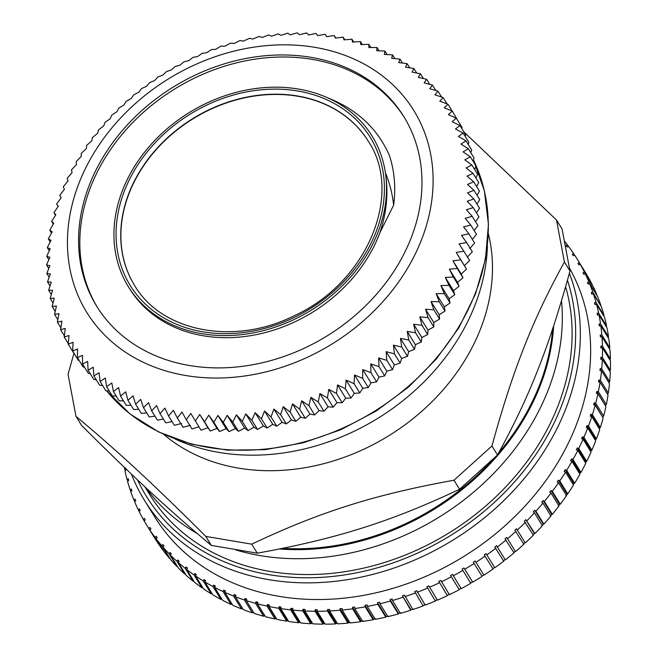 <?xml version="1.0" encoding="UTF-8"?>
<svg xmlns="http://www.w3.org/2000/svg" width="657" height="657" viewBox="0 0 657 657"><rect width="100%" height="100%" fill="white"/><g stroke="black" fill="none" stroke-linecap="round" stroke-linejoin="round"><path stroke-width="0.99" d="M404.408 117.57A180.47 146.281 -31.7 0 0 174.614 89.04A180.47 146.281 -31.7 0 0 97.384 307.328A180.47 146.281 -31.7 0 1 148.154 108.216A180.47 146.281 -31.7 0 1 366.663 79.899A180.47 146.281 -31.7 0 1 404.408 117.57M134.652 285.54A137.305 111.296 148.3 0 1 193.01 118.802A137.305 111.296 148.3 0 1 368.248 141.165M128.37 286.707L129.659 288.784A143.259 116.117 -31.7 0 0 259.852 333.879A143.259 116.117 -31.7 0 0 379.927 232.652L393.617 205.181A150.51 121.997 -31.7 0 0 389.264 155.068C377.266 128.296 356.726 109.21 327.646 97.811A143.259 116.117 148.3 0 1 385.404 172.775A143.259 116.117 148.3 0 1 290.09 321.347A143.259 116.117 148.3 0 1 128.37 286.707A143.259 116.117 148.3 0 1 160.809 134.43A143.259 116.117 148.3 0 1 327.646 97.811M393.617 205.181C392.418 193.856 389.683 183.048 385.404 172.775C388.542 192.37 386.718 212.326 379.927 232.652M56.633 203.99L58.309 206.232L53.923 212.687L55.87 214.749L51.632 221.409L53.833 223.281L49.76 230.155L52.207 231.822L48.314 238.885L51 240.355L47.296 247.599L50.211 248.855L46.704 256.271L49.85 257.298L46.54 264.886L49.899 265.683L46.811 273.427L50.367 273.985L47.509 281.878L51.262 282.19L48.634 290.213L52.568 290.279L50.187 298.426L54.293 298.237L52.158 306.49L56.436 306.047L54.556 314.407L58.974 313.701L57.364 322.144L61.922 321.166L60.584 329.683L65.265 328.443L64.205 337.025L68.993 335.513L68.221 344.145L73.108 342.354L72.623 351.027L77.6 348.966L77.403 357.663L82.454 355.322L82.544 364.035L87.66 361.416L88.054 370.137L93.212 367.238L93.902 375.952L99.092 372.774L100.094 381.462L105.301 378.013L106.598 386.669L111.813 382.949L113.423 391.556L118.621 387.556L120.535 396.105L125.717 391.843L127.934 400.318L133.075 395.793L135.597 404.186L140.697 399.399L143.513 407.693L148.548 402.651L151.66 410.847L156.621 405.55L160.029 413.623L164.899 408.087L168.594 416.029L173.366 410.247L177.349 418.049L182.005 412.038L186.276 419.692L190.801 413.458L195.343 420.948L199.728 414.493L204.541 421.81L208.778 415.15L213.853 422.287L217.927 415.421L223.265 422.369L227.158 415.306L232.742 422.057L236.454 414.813L242.285 421.359L245.792 413.935L251.853 420.266L255.162 412.678L261.445 418.788L264.533 411.044L271.029 416.924L273.895 409.032L280.596 414.674L283.224 406.658L290.123 412.054L292.513 403.907L299.584 409.056L301.719 400.803L308.971 405.697L310.851 397.345L318.259 401.977L319.869 393.535L327.432 397.912L328.771 389.387L336.466 393.494L337.526 384.912L345.344 388.747L346.124 380.116L354.057 383.68L354.55 375.007L362.582 378.292L362.779 369.595L370.893 372.601L370.803 363.888L378.99 366.622L378.596 357.901L386.842 360.365L386.144 351.651L394.438 353.836L393.444 345.147L401.772 347.052L400.466 338.396L408.81 340.03L407.209 331.424L415.561 332.779L413.647 324.23L421.991 325.322L419.774 316.846L428.093 317.66L425.58 309.266L433.866 309.825L431.041 301.522L439.278 301.818L436.166 293.63L444.337 293.663L440.929 285.59L449.027 285.376L445.323 277.435L453.33 276.975L449.347 269.165L457.247 268.467L452.985 260.813L460.771 259.885L456.229 252.395L463.891 251.229L459.071 243.911L466.593 242.532L461.518 235.395L468.893 233.81L463.555 226.854L470.765 225.064L465.172 218.313L472.211 216.334L466.38 209.788L473.229 207.62L467.168 201.288L473.82 198.948L467.538 192.838L473.984 190.333L467.488 184.453L473.713 181.792L467.012 176.15L473.015 173.341L466.125 167.946L471.89 165.006L464.811 159.856L470.338 156.793L463.086 151.898L468.359 148.728L460.951 144.088L465.969 140.812L458.405 136.442L463.16 133.075L455.465 128.977L459.941 125.536L452.123 121.701L456.319 118.194L448.386 114.63L452.303 111.074L444.272 107.789L447.902 104.192L439.788 101.178L443.122 97.556L434.934 94.822L437.981 91.183L429.727 88.72L432.47 85.082L424.176 82.897L426.623 79.267L418.295 77.362L420.431 73.756L412.087 72.122L413.918 68.55L405.574 67.195L407.102 63.663L398.758 62.579L399.99 59.114L391.671 58.301L392.59 54.901L384.304 54.35L384.928 51.032L376.691 50.745L377.011 47.526L368.84 47.485L368.864 44.372L360.767 44.594L360.496 41.596L352.489 42.056L351.93 39.19L344.022 39.888L343.176 37.17L335.382 38.098L334.249 35.527L326.586 36.685L325.182 34.271L317.66 35.65L315.984 33.408L308.609 34.993L306.663 32.932L299.461 34.722L297.26 32.85L290.23 34.837L287.782 33.162L280.933 35.33L278.24 33.86L271.587 36.209L268.672 34.952L262.225 37.465L259.08 36.431L252.846 39.1L249.496 38.303L243.492 41.104L239.928 40.545L234.155 43.485L230.402 43.165L224.875 46.228L220.941 46.162L215.66 49.341L211.554 49.521L206.536 52.798L202.266 53.242L197.511 56.601L193.092 57.307L188.616 60.748L184.059 61.725L179.854 65.224L175.173 66.472L171.255 70.028L166.467 71.539L162.837 75.136L157.943 76.926L154.609 80.548L149.632 82.618L146.585 86.256L141.534 88.596L138.791 92.235L133.683 94.854L131.236 98.484L126.087 101.383L123.943 104.997L118.753 108.167L116.921 111.739L111.715 115.189L110.179 118.72L104.964 122.44L103.74 125.906L98.534 129.897L97.614 133.297L92.432 137.559L91.808 140.869L86.658 145.402L86.338 148.613L81.246 153.401L81.222 156.514L76.187 161.556L76.458 164.554L71.498 169.843L72.065 172.709L67.195 178.252L68.041 180.971L63.277 186.752L64.402 189.323L59.754 195.334L61.158 197.749L56.633 203.99L58.161 206.454M325.182 34.271L326.669 36.669M334.249 35.527L335.809 38.049M343.176 37.17L344.81 39.822M351.93 39.19L353.655 41.982M360.496 41.596L362.319 44.545M368.864 44.372L370.794 47.493M377.011 47.526L379.048 50.819M384.928 51.032L387.088 54.523M392.59 54.901L394.882 58.604M399.99 59.114L402.421 63.056M407.102 63.663L409.689 67.86M413.918 68.55L416.686 73.017M420.431 73.756L423.379 78.52M426.623 79.267L429.768 84.367M432.47 85.082L435.846 90.543M437.981 91.183L441.603 97.039M443.122 97.556L447.023 103.863M447.902 104.192L452.106 110.992M452.303 111.074L457.937 120.814M456.319 118.194L462.043 127.45L461.797 128.534M459.941 125.536L465.665 134.792L465.23 136.426M463.16 133.075L468.884 142.339L468.227 144.466M465.969 140.812L471.693 150.075L470.79 152.654M468.359 148.728L474.083 157.984L472.925 160.973M470.338 156.793L476.062 166.057L474.617 169.416M471.89 165.006L477.614 174.261L475.865 177.957M473.015 173.341L478.739 182.605L476.678 186.588M473.713 181.792L479.438 191.047L477.056 195.293M473.984 190.333L479.709 199.588L476.982 204.064M473.82 198.948L479.544 208.203L476.481 212.876M473.229 207.62L478.953 216.876L475.537 221.713M472.211 216.334L477.935 225.589L474.157 230.558M470.765 225.064L476.481 234.327L472.342 239.394M468.893 233.81L474.609 243.065L469.714 248.658M466.593 242.532L472.317 251.795L467.275 257.174M463.891 251.229L469.615 260.492L464.425 265.658L466.495 269.14L461.181 274.076L462.971 277.73L457.543 282.428L459.054 286.23L453.519 290.698L454.751 294.632L449.125 298.853L450.061 302.918L444.362 306.893L445.003 311.073L439.246 314.785L439.582 319.08L433.776 322.53L433.817 326.915L427.97 330.11L427.707 334.577L421.843 337.493L421.277 342.034L415.405 344.687L414.534 349.286L408.662 351.659L407.488 356.308L401.641 358.41L400.162 363.091L394.34 364.914L392.566 369.62L386.792 371.164L384.706 375.878L378.999 377.151L376.617 381.865L370.975 382.859L368.298 387.548L362.746 388.271L359.781 392.935L354.32 393.379L351.068 398.011L345.722 398.175L342.19 402.757L336.967 402.651L333.156 407.168L328.073 406.798L323.983 411.233L319.047 410.609L314.695 414.953L309.923 414.066L305.308 418.312L300.709 417.17L295.847 421.309L291.429 419.922L286.321 423.929L282.091 422.295L276.753 426.179L272.729 424.307L267.169 428.044L263.358 425.941L257.577 429.522L253.996 427.198L248.001 430.614L244.65 428.077L238.466 431.321L235.354 428.569L228.989 431.624L226.123 428.684L219.578 431.542L216.974 428.413L210.265 431.074L207.924 427.756L201.067 430.204L195.343 420.948M456.229 252.395L464.425 265.658M460.771 259.885L466.495 269.14M452.985 260.813L461.181 274.076M457.247 268.467L462.971 277.73M449.347 269.165L457.543 282.428M453.33 276.975L459.054 286.23M445.323 277.435L453.519 290.698M449.027 285.376L454.751 294.632M440.929 285.59L449.125 298.853M444.337 293.663L450.061 302.918M436.166 293.63L444.362 306.893M439.278 301.818L445.003 311.073M431.041 301.522L439.246 314.785M433.866 309.825L439.582 319.08M425.58 309.266L433.776 322.53M428.093 317.66L433.817 326.915M419.774 316.846L427.97 330.11M421.991 325.322L427.707 334.577M413.647 324.23L421.843 337.493M415.561 332.779L421.277 342.034M407.209 331.424L415.405 344.687M408.81 340.03L414.534 349.286M400.466 338.396L408.662 351.659M401.772 347.052L407.488 356.308M393.444 345.147L401.641 358.41M394.438 353.836L400.162 363.091M386.144 351.651L394.34 364.914M386.842 360.365L392.566 369.62M378.596 357.901L386.792 371.164M378.99 366.622L384.706 375.878M370.803 363.888L378.999 377.151M370.893 372.601L376.617 381.865M362.779 369.595L370.975 382.859M362.582 378.292L368.298 387.548M354.55 375.007L362.746 388.271M354.057 383.68L359.781 392.935M346.124 380.116L354.32 393.379M345.344 388.747L351.068 398.011M337.526 384.912L345.722 398.175M336.466 393.494L342.19 402.757M328.771 389.387L336.967 402.651M327.432 397.912L333.156 407.168M319.869 393.535L328.073 406.798M318.259 401.977L323.983 411.233M310.851 397.345L319.047 410.609M308.971 405.697L314.695 414.953M301.719 400.803L309.923 414.066M299.584 409.056L305.308 418.312M292.513 403.907L300.709 417.17M290.123 412.054L295.847 421.309M283.224 406.658L291.429 419.922M280.596 414.674L286.321 423.929M273.895 409.032L282.091 422.295M271.029 416.924L276.753 426.179M264.533 411.044L272.729 424.307M261.445 418.788L267.169 428.044M255.162 412.678L263.358 425.941M251.853 420.266L257.577 429.522M245.792 413.935L253.996 427.198M242.285 421.359L248.001 430.614M236.454 414.813L244.65 428.077M232.742 422.057L238.466 431.321M227.158 415.306L235.354 428.569M223.265 422.369L228.989 431.624M217.927 415.421L226.123 428.684M213.853 422.287L219.578 431.542M208.778 415.15L216.974 428.413M204.541 421.81L210.265 431.074M199.728 414.493L207.924 427.756M186.276 419.692L191.992 428.955L198.997 426.722M177.349 418.049L183.073 427.313L190.202 425.301M168.594 416.029L174.319 425.284L181.562 423.51M160.029 413.623L165.753 422.878L172.027 421.572M151.66 410.847L157.384 420.102L163.388 419.067M143.513 407.693L149.229 416.957L154.953 416.168M135.597 404.186L141.321 413.442L146.716 412.892M127.934 400.318L133.658 409.574L138.717 409.237M120.535 396.105L126.259 405.361L130.957 405.213M113.423 391.556L119.147 400.811L123.45 400.819M106.598 386.669L112.322 395.925L116.215 396.072M100.094 381.462L105.81 390.726L109.267 390.981M93.902 375.952L99.626 385.207L102.607 385.536M88.054 370.137L93.77 379.401L96.259 379.762M82.544 364.035L88.268 373.299L90.231 373.661M77.403 357.663L83.119 366.926L84.523 367.238M72.623 351.027L78.339 360.291L79.152 360.496M68.221 344.145L73.937 353.4M64.205 337.025L68.262 343.603M60.584 329.683L64.353 335.784M57.364 322.144L60.871 327.818M54.556 314.407L57.824 319.696M52.158 306.49L55.221 311.434M50.187 298.426L53.045 303.049M48.634 290.213L51.312 294.55M47.509 281.878L50.022 285.951M46.811 273.427L49.176 277.262M46.54 264.886L48.766 268.499M46.704 256.271L48.807 259.679M47.296 247.599L49.283 250.818M48.314 238.885L50.195 241.924M49.76 230.155L51.542 233.03M51.632 221.409L53.324 224.144M53.923 212.687L55.533 215.274M372.864 69.207A192.164 155.758 -31.7 0 0 71.506 207.374A192.164 155.758 -31.7 0 0 306.425 357.712A192.164 155.758 -31.7 0 0 372.864 69.207M365.407 77.863A180.47 146.281 -31.7 0 0 146.339 106.656A180.47 146.281 -31.7 0 0 96.743 306.31A180.47 146.281 -31.7 0 0 327.17 335.867A180.47 146.281 -31.7 0 0 403.784 116.552A180.47 146.281 -31.7 0 0 365.407 77.863M145.87 487.699A234.426 190.013 -31.7 0 0 197.1 533.435M235.518 549.835A234.426 190.013 -31.7 0 0 462.627 500.954A234.426 190.013 -31.7 0 0 561.513 300.832M565.62 286.764A234.426 190.013 148.3 0 1 426.212 545.622A234.426 190.013 148.3 0 1 149.656 494.557L144.819 486.714M556.495 219.996L562.063 229.006L569.989 271.012C549.096 347.101 529.501 396.844 497.513 454.997L491.945 445.98C512.838 369.891 532.433 320.148 564.42 262.003L556.495 219.996L463.875 131.893M569.989 271.012L564.42 262.003M73.929 353.384L68.057 374.359L75.982 416.366C117.8 451.187 152.892 483.642 205.805 536.408L251.688 544.16C319.951 511.869 374.638 494.59 453.979 480.234L491.945 445.98M497.513 454.997L459.555 489.243L453.979 480.234M459.555 489.243C391.293 521.543 336.606 538.822 257.265 553.178L251.688 544.16M257.265 553.178L211.373 545.425L205.805 536.408M211.373 545.425C169.555 510.596 134.455 478.14 81.55 425.375L75.982 416.366M163.65 434.318A197.215 159.856 -31.7 0 0 388.87 435.698A197.215 159.856 -31.7 0 0 488.356 233.637M175.09 438.999A208.376 168.898 -31.7 0 0 378.046 418.189A208.376 168.898 -31.7 0 0 487.42 245.964M565.529 472.161A253.035 205.091 148.3 0 1 559.756 480.965L567.722 493.85A253.035 205.091 148.3 0 0 573.495 485.047L565.529 472.161L564.166 471.422L565.291 469.615L573.873 483.511L573.208 484.587M565.291 469.615L566.654 470.355L574.62 483.24L573.873 483.511M574.62 483.24A253.035 205.091 148.3 0 0 579.926 474.247L571.96 461.362L570.555 460.688L571.59 458.849L580.172 472.744L579.614 473.746M571.59 458.849L572.994 459.522L580.952 472.408L580.172 472.744M580.952 472.408A253.035 205.091 148.3 0 0 585.781 463.259L577.815 450.373L576.378 449.766L577.306 447.902L585.896 461.797L585.444 462.709M577.306 447.902L578.751 448.509L586.709 461.395L585.896 461.797M586.709 461.395A253.035 205.091 148.3 0 0 591.045 452.115L583.079 439.229L581.609 438.687L582.439 436.798L591.029 450.694L590.668 451.507M582.439 436.798L583.909 437.34L591.875 450.226L591.029 450.694M591.875 450.226A253.035 205.091 148.3 0 0 595.702 440.839L587.736 427.953L586.241 427.477L586.964 425.564L595.554 439.459L595.291 440.165M586.964 425.564L588.458 426.04L596.425 438.925L595.554 439.459M596.425 438.925A253.035 205.091 148.3 0 0 599.742 429.464L591.776 416.579L590.257 416.168L590.873 414.247L599.463 428.142L599.283 428.717M590.873 414.247L592.392 414.649L600.358 427.535L599.463 428.142M600.358 427.535A253.035 205.091 148.3 0 0 603.151 418.016L595.185 405.131L593.641 404.794L594.158 402.856L602.633 417.187M594.158 402.856L595.694 403.201L603.66 416.086L602.74 416.752M603.66 416.086A253.035 205.091 148.3 0 0 605.91 406.543L597.952 393.658L596.392 393.379L596.794 391.449L605.335 405.599M596.794 391.449L598.355 391.72L606.321 404.605L605.384 405.336M606.321 404.605A253.035 205.091 148.3 0 0 608.037 395.054L600.071 382.169L598.502 381.963L598.798 380.033L607.372 393.986M598.798 380.033L600.367 380.239L608.325 393.124L607.38 393.929M608.325 393.124A253.035 205.091 148.3 0 0 609.499 383.598L601.533 370.712L599.964 370.573L600.145 368.651L601.418 370.704M600.145 368.651L601.722 368.791L609.68 381.676L608.809 382.473M609.68 381.676A253.035 205.091 148.3 0 0 610.312 372.199L602.346 359.313L600.769 359.239L600.835 357.326L602.058 359.297M600.835 357.326L602.42 357.4L610.378 370.285L609.597 371.049M610.378 370.285A253.035 205.091 148.3 0 0 610.46 360.89L602.494 348.005L600.917 347.996L600.876 346.099L602.05 348.005M600.876 346.099L602.461 346.108L610.419 358.993L609.737 359.716M610.419 358.993A253.035 205.091 148.3 0 0 609.951 349.696L601.984 336.811L600.408 336.869L600.26 335.004L601.393 336.836M600.26 335.004L601.837 334.939L609.803 347.824L609.203 348.489M609.803 347.824A253.035 205.091 148.3 0 0 608.784 338.659L600.818 325.773L599.25 325.897L598.987 324.057L600.087 325.831M598.987 324.057L600.555 323.934L608.522 336.819L608.021 337.419M608.522 336.819A253.035 205.091 148.3 0 0 606.961 327.802L598.995 314.917L597.435 315.105L597.065 313.29L598.133 315.015M597.065 313.29L598.626 313.102L606.592 325.987L606.173 326.529M606.592 325.987A253.035 205.091 148.3 0 0 604.489 317.15L596.523 304.265L594.979 304.52L594.495 302.746L595.538 304.429M594.495 302.746L596.039 302.499L604.005 315.385L603.676 315.836M604.005 315.385A253.035 205.091 148.3 0 0 601.369 306.745L593.402 293.86L591.883 294.172L591.292 292.447L592.31 294.081M591.292 292.447L592.819 292.135L600.531 305.39M600.785 305.02A253.035 205.091 148.3 0 0 597.615 296.611L589.658 283.725L588.155 284.095L587.457 282.411L588.45 284.021M587.457 282.411L588.959 282.042L596.753 295.198M596.926 294.927A253.035 205.091 148.3 0 0 593.238 286.764L585.28 273.879L583.802 274.306L583.005 272.68L583.974 274.256M583.005 272.68L584.484 272.253L592.343 285.31M592.442 285.138A253.035 205.091 148.3 0 0 588.253 277.246L580.287 264.36L578.842 264.845L577.938 263.276L578.899 264.828M577.938 263.276L579.392 262.792L587.317 275.735M579.392 262.792A253.035 205.091 148.3 0 0 577.027 258.842A253.035 205.091 148.3 0 0 574.703 255.195L573.29 255.729L572.288 254.218L573.701 253.684L574.645 255.212M573.701 253.684A253.035 205.091 148.3 0 0 568.527 246.4L567.155 246.991L566.055 245.546L567.434 244.954L568.371 246.465M125.487 470.313L124.567 468.827L125.38 468.342M125.791 468.096L126.169 469.911L124.937 470.634A253.035 205.091 148.3 0 0 127.039 479.47L128.255 478.682L128.731 480.456L127.524 481.244A253.035 205.091 148.3 0 0 130.16 489.876L131.351 489.03L131.942 490.754L130.743 491.608A253.035 205.091 148.3 0 0 133.913 500.018L135.079 499.106L135.777 500.79L134.603 501.702A253.035 205.091 148.3 0 0 138.29 509.857L139.432 508.896L140.228 510.522L139.087 511.491A253.035 205.091 148.3 0 0 143.275 519.375L144.392 518.357L145.287 519.925L144.179 520.952A253.035 205.091 148.3 0 0 146.544 524.902L154.502 537.787A253.035 205.091 148.3 0 0 156.826 541.434L148.86 528.548L149.944 527.472L150.905 529.025M127.959 480.957L127.039 479.47M131.08 491.37L130.16 489.876M134.833 501.521L133.913 500.018M139.218 511.376L138.29 509.857M144.22 520.911L143.275 519.375M149.944 527.472L150.946 528.984L149.862 530.059L157.828 542.945A253.035 205.091 148.3 0 0 163.002 550.229L155.036 537.344L156.079 536.211L157.056 537.787M156.079 536.211L157.171 537.656L156.128 538.789L164.094 551.675A253.035 205.091 148.3 0 0 169.736 558.622L161.77 545.737L162.78 544.563L163.765 546.164M162.78 544.563L163.963 545.934L162.961 547.109L170.927 559.994A253.035 205.091 148.3 0 0 177.02 566.597L169.054 553.711L170.023 552.488L171.034 554.13M177.464 566.539L177.02 566.597M170.023 552.488L171.296 553.785L170.335 555.009L178.302 567.894A253.035 205.091 148.3 0 0 184.839 574.128L176.873 561.242L177.784 559.978L178.827 561.653M185.389 574.037L184.839 574.128M177.784 559.978L179.156 561.201L178.236 562.466L186.202 575.351A253.035 205.091 148.3 0 0 193.158 581.19L185.192 568.305L186.062 566.999L187.122 568.724M193.815 581.059L193.158 581.19M186.062 566.999L187.508 568.141L186.645 569.455L194.612 582.34A253.035 205.091 148.3 0 0 201.962 587.777L193.996 574.891L194.817 573.545L195.909 575.318M202.726 587.596L201.962 587.777M194.817 573.545L196.344 574.604L195.531 575.951L203.489 588.836A253.035 205.091 148.3 0 0 211.226 593.854L203.268 580.969L204.023 579.589L205.156 581.42M212.088 593.624L211.226 593.854M204.023 579.589L205.625 580.566L204.869 581.946L212.835 594.831A253.035 205.091 148.3 0 0 220.924 599.422L212.967 586.537L213.665 585.116L214.839 587.021M221.877 599.135L220.924 599.422M213.665 585.116L215.34 586.003L214.642 587.424L222.6 600.309A253.035 205.091 148.3 0 0 231.034 604.448L223.068 591.563L223.717 590.117L224.932 592.088M232.069 604.095L231.034 604.448M223.717 590.117L225.458 590.914L224.809 592.359L232.775 605.245A253.035 205.091 148.3 0 0 241.521 608.932L233.555 596.047L234.138 594.577L235.411 596.63M242.63 608.505L241.521 608.932M234.138 594.577L235.945 595.275L235.362 596.745L243.328 609.63A253.035 205.091 148.3 0 0 252.362 612.85L244.396 599.964L244.913 598.478L253.503 612.373L252.362 612.85M244.913 598.478L246.777 599.077L246.26 600.572L254.218 613.457A253.035 205.091 148.3 0 0 263.523 616.209L255.557 603.323L256.008 601.804L264.599 615.699L263.523 616.209M256.008 601.804L257.922 602.313L257.47 603.824L265.436 616.709A253.035 205.091 148.3 0 0 274.971 618.976L267.013 606.091L267.399 604.563L275.981 618.459L274.971 618.976M276.416 618.549L275.981 618.459M267.399 604.563L269.354 604.974L268.968 606.501L276.934 619.387A253.035 205.091 148.3 0 0 286.69 621.161L278.724 608.275L279.036 606.74L287.626 620.635L286.69 621.161M288.218 620.725L287.626 620.635M279.036 606.74L281.032 607.043L280.72 608.587L288.686 621.473A253.035 205.091 148.3 0 0 298.623 622.754L290.665 609.868L290.903 608.316L299.493 622.212L298.623 622.754M300.241 622.294L299.493 622.212M290.903 608.316L292.94 608.53L292.693 610.082L300.66 622.967A253.035 205.091 148.3 0 0 310.761 623.748L302.795 610.862L302.967 609.31L311.558 623.206L310.761 623.748M312.445 623.247L311.558 623.206M302.967 609.31L305.029 609.417L304.856 610.969L312.822 623.854A253.035 205.091 148.3 0 0 323.055 624.142L315.089 611.256L315.196 609.696L323.786 623.592L323.055 624.142M324.804 623.6L323.786 623.592M315.196 609.696L317.282 609.704L317.175 611.265L325.141 624.15A253.035 205.091 148.3 0 0 335.481 623.936L327.514 611.051L327.547 609.491L336.129 623.386L335.481 623.936M337.271 623.337L336.129 623.386M327.547 609.491L329.65 609.4L329.617 610.953L337.583 623.838A253.035 205.091 148.3 0 0 347.996 623.123L340.039 610.238L339.989 608.694L348.58 622.59L347.996 623.123M349.828 622.475L348.58 622.59M339.989 608.694L342.108 608.497L342.149 610.049L350.115 622.935A253.035 205.091 148.3 0 0 360.578 621.719L352.612 608.834L352.497 607.29L361.079 621.185L360.578 621.719M363.206 620.89L361.079 621.185M352.497 607.29L354.616 606.994L354.739 608.538L362.697 621.423A253.035 205.091 148.3 0 0 373.176 619.723L365.218 606.838L365.021 605.302L373.611 619.198L373.176 619.723M375.73 618.804L373.611 619.198M365.021 605.302L367.148 604.908L367.337 606.436L375.303 619.321A253.035 205.091 148.3 0 0 385.774 617.128L377.808 604.243L377.545 602.732L386.127 616.627L385.774 617.128M388.246 616.126L386.127 616.627M377.545 602.732L379.664 602.231L379.927 603.75L387.893 616.636A253.035 205.091 148.3 0 0 398.323 613.958L390.357 601.073L390.02 599.578L398.602 613.474L398.323 613.958M400.713 612.882L398.602 613.474M390.02 599.578L392.122 598.987L392.467 600.482L400.433 613.367A253.035 205.091 148.3 0 0 410.789 610.213L402.413 595.85L411.003 609.745L410.789 610.213M413.097 609.064L411.003 609.745M402.413 595.85L404.507 595.168L412.883 609.524A253.035 205.091 148.3 0 0 423.149 605.902L414.698 591.571L423.149 605.902M425.358 604.686L423.289 605.467M414.698 591.571L416.768 590.791L425.219 605.122A253.035 205.091 148.3 0 0 435.361 601.04L426.845 586.734L435.361 601.04M437.472 599.759L435.427 600.629M426.845 586.734L428.881 585.863L437.406 600.169A253.035 205.091 148.3 0 0 447.392 595.644L438.802 581.371L447.392 595.644M449.396 594.306L447.392 595.267M438.802 581.371L440.814 580.41L449.404 594.684A253.035 205.091 148.3 0 0 459.218 589.723L450.554 575.483L459.218 589.723M461.107 588.327L459.144 589.378M450.554 575.483L452.525 574.432L461.181 588.672A253.035 205.091 148.3 0 0 470.79 583.293L462.06 569.093L470.79 583.293M472.572 581.856L470.65 582.989M462.06 569.093L463.982 567.96L472.712 582.159A253.035 205.091 148.3 0 0 482.09 576.378L473.295 562.211L475.167 561.004L483.749 574.9L481.877 576.107M475.167 561.004L483.749 574.9M483.963 575.162A253.035 205.091 148.3 0 0 493.079 568.987L484.217 554.869L486.032 553.58L494.622 567.476L492.807 568.765M486.032 553.58L494.622 567.476M494.893 567.697A253.035 205.091 148.3 0 0 503.73 561.152L494.803 547.076L496.561 545.712L505.151 559.608L503.393 560.971M496.561 545.712L505.151 559.608M505.488 559.78A253.035 205.091 148.3 0 0 514.012 552.882L505.028 538.863L506.728 537.426L515.31 551.322L513.618 552.759M506.728 537.426L515.31 551.322M515.704 551.445A253.035 205.091 148.3 0 0 523.9 544.21L514.858 530.24L516.484 528.737L525.074 542.633L523.448 544.136M516.484 528.737L525.074 542.633M525.526 542.707A253.035 205.091 148.3 0 0 533.369 535.151L524.27 521.239L525.822 519.671L534.412 533.566L532.86 535.135M525.822 519.671L534.921 533.591L534.412 533.566M534.921 533.591A253.035 205.091 148.3 0 0 542.386 525.74L534.42 512.854L533.238 511.877L534.708 510.259L543.298 524.155L541.82 525.772M534.708 510.259L535.89 511.236L543.856 524.122L543.298 524.155M543.856 524.122A253.035 205.091 148.3 0 0 550.927 515.991L542.961 503.106L541.729 502.194L543.125 500.519L551.708 514.415L550.32 516.09M543.125 500.519L544.357 501.439L552.323 514.324L551.708 514.415M552.323 514.324A253.035 205.091 148.3 0 0 558.976 505.947L551.009 493.062L549.728 492.2L551.034 490.483L559.624 504.379L558.319 506.095M551.034 490.483L552.315 491.337L560.281 504.223L559.624 504.379M577.027 258.842L584.985 271.727A253.035 205.091 148.3 0 1 587.35 275.677M567.722 493.85L565.8 495.83M552.315 491.337A253.035 205.091 148.3 0 0 558.54 482.731L566.506 495.616A253.035 205.091 148.3 0 1 560.281 504.223M551.009 493.062A253.035 205.091 148.3 0 1 544.357 501.439M542.961 503.106A253.035 205.091 148.3 0 1 535.89 511.236M534.42 512.854A253.035 205.091 148.3 0 1 526.955 520.705M525.403 522.266A253.035 205.091 148.3 0 1 517.56 529.821M515.934 531.324A253.035 205.091 148.3 0 1 507.746 538.559M506.046 539.997A253.035 205.091 148.3 0 1 497.521 546.895M495.764 548.258A253.035 205.091 148.3 0 1 486.936 554.812M485.112 556.101A253.035 205.091 148.3 0 1 475.997 562.277M474.124 563.492A253.035 205.091 148.3 0 1 464.745 569.274M462.824 570.407A253.035 205.091 148.3 0 1 453.223 575.787M451.252 576.838A253.035 205.091 148.3 0 1 441.438 581.798M439.434 582.759A253.035 205.091 148.3 0 1 429.44 587.284M427.403 588.155A253.035 205.091 148.3 0 1 417.252 592.236M415.191 593.016A253.035 205.091 148.3 0 1 404.917 596.638M402.831 597.328A253.035 205.091 148.3 0 1 392.467 600.482M390.357 601.073A253.035 205.091 148.3 0 1 379.927 603.75M377.808 604.243A253.035 205.091 148.3 0 1 367.337 606.436M365.218 606.838A253.035 205.091 148.3 0 1 354.739 608.538M352.612 608.834A253.035 205.091 148.3 0 1 342.149 610.049M340.039 610.238A253.035 205.091 148.3 0 1 329.617 610.953M327.514 611.051A253.035 205.091 148.3 0 1 317.175 611.265M315.089 611.256A253.035 205.091 148.3 0 1 304.856 610.969M302.795 610.862A253.035 205.091 148.3 0 1 292.693 610.082M290.665 609.868A253.035 205.091 148.3 0 1 280.72 608.587M278.724 608.275A253.035 205.091 148.3 0 1 268.968 606.501M267.013 606.091A253.035 205.091 148.3 0 1 257.47 603.824M255.557 603.323A253.035 205.091 148.3 0 1 246.26 600.572M244.396 599.964A253.035 205.091 148.3 0 1 235.362 596.745M233.555 596.047A253.035 205.091 148.3 0 1 224.809 592.359M223.068 591.563A253.035 205.091 148.3 0 1 214.642 587.424M212.967 586.537A253.035 205.091 148.3 0 1 204.869 581.946M203.268 580.969A253.035 205.091 148.3 0 1 195.531 575.951M193.996 574.891A253.035 205.091 148.3 0 1 186.645 569.455M185.192 568.305A253.035 205.091 148.3 0 1 178.236 562.466M176.873 561.242A253.035 205.091 148.3 0 1 170.335 555.009M169.054 553.711A253.035 205.091 148.3 0 1 162.961 547.109M161.77 545.737A253.035 205.091 148.3 0 1 156.128 538.789M155.036 537.344A253.035 205.091 148.3 0 1 149.862 530.059M148.86 528.548A253.035 205.091 148.3 0 1 146.544 524.902M124.567 468.827A253.035 205.091 148.3 0 1 124.263 467.275M564.503 241.242A253.035 205.091 148.3 0 1 567.434 244.954M580.287 264.36A253.035 205.091 148.3 0 1 584.484 272.253M585.28 273.879A253.035 205.091 148.3 0 1 588.959 282.042M589.658 283.725A253.035 205.091 148.3 0 1 592.819 292.135M593.402 293.86A253.035 205.091 148.3 0 1 596.039 302.499M596.523 304.265A253.035 205.091 148.3 0 1 598.626 313.102M598.995 314.917A253.035 205.091 148.3 0 1 600.555 323.934M600.818 325.773A253.035 205.091 148.3 0 1 601.837 334.939M601.984 336.811A253.035 205.091 148.3 0 1 602.461 346.108M602.494 348.005A253.035 205.091 148.3 0 1 602.42 357.4M602.346 359.313A253.035 205.091 148.3 0 1 601.722 368.791M601.533 370.712A253.035 205.091 148.3 0 1 600.367 380.239M600.071 382.169A253.035 205.091 148.3 0 1 598.355 391.72M597.952 393.658A253.035 205.091 148.3 0 1 595.694 403.201M595.185 405.131A253.035 205.091 148.3 0 1 592.392 414.649M591.776 416.579A253.035 205.091 148.3 0 1 588.458 426.04M587.736 427.953A253.035 205.091 148.3 0 1 583.909 437.34M583.079 439.229A253.035 205.091 148.3 0 1 578.751 448.509M577.815 450.373A253.035 205.091 148.3 0 1 572.994 459.522M558.54 482.731L557.218 481.934L558.434 480.168L567.024 494.064M558.434 480.168L559.756 480.965M567.459 280.227A238.146 193.027 148.3 0 1 419.987 551.987A238.146 193.027 148.3 0 1 137.576 479.93M569.389 273.222A241.866 196.049 148.3 0 1 437.077 549.252A241.866 196.049 148.3 0 1 144.474 500.322A241.866 196.049 148.3 0 1 131.441 474.124M569.479 268.113A241.866 196.049 148.3 0 1 460.278 558.631A241.866 196.049 148.3 0 1 154.789 517.002L144.474 500.322M571.96 461.362A253.035 205.091 148.3 0 1 566.654 470.355M139.793 161.868A141.025 114.31 -31.7 0 0 239.46 332.968A141.025 114.31 -31.7 0 0 371.443 139.317A141.025 114.31 -31.7 0 0 139.793 161.868M143.858 165.022A137.305 111.296 148.3 0 1 368.183 141.05C404.063 194.102 366.762 283.175 293.638 315.992C233.695 345.96 161.408 331.637 134.578 285.425A137.305 111.296 148.3 0 1 143.858 165.022M473.385 159.799A217.681 176.446 148.3 0 1 375.87 410.379A217.681 176.446 148.3 0 1 106.565 390.775L130.102 414.025L158.797 432.035L191.63 444.206L227.494 450.144L265.165 449.659L303.362 442.777L340.802 429.744L376.223 410.995L408.416 387.17L436.289 359.083L458.906 327.671L475.479 293.991L485.449 259.195L488.463 224.448L484.406 190.924L473.385 159.791M103.059 386.267A217.681 176.446 148.3 0 1 102.508 385.528L103.092 386.316M279.562 548.997A227.79 184.633 -31.7 0 0 539.964 386.406A227.79 184.633 -31.7 0 0 553.646 325.888M498.835 452.624A227.355 184.28 -31.7 0 0 539.249 385.815A227.355 184.28 -31.7 0 0 552.677 328.837M282.83 548.34A227.355 184.28 -31.7 0 0 492.75 459.547"/></g></svg>
